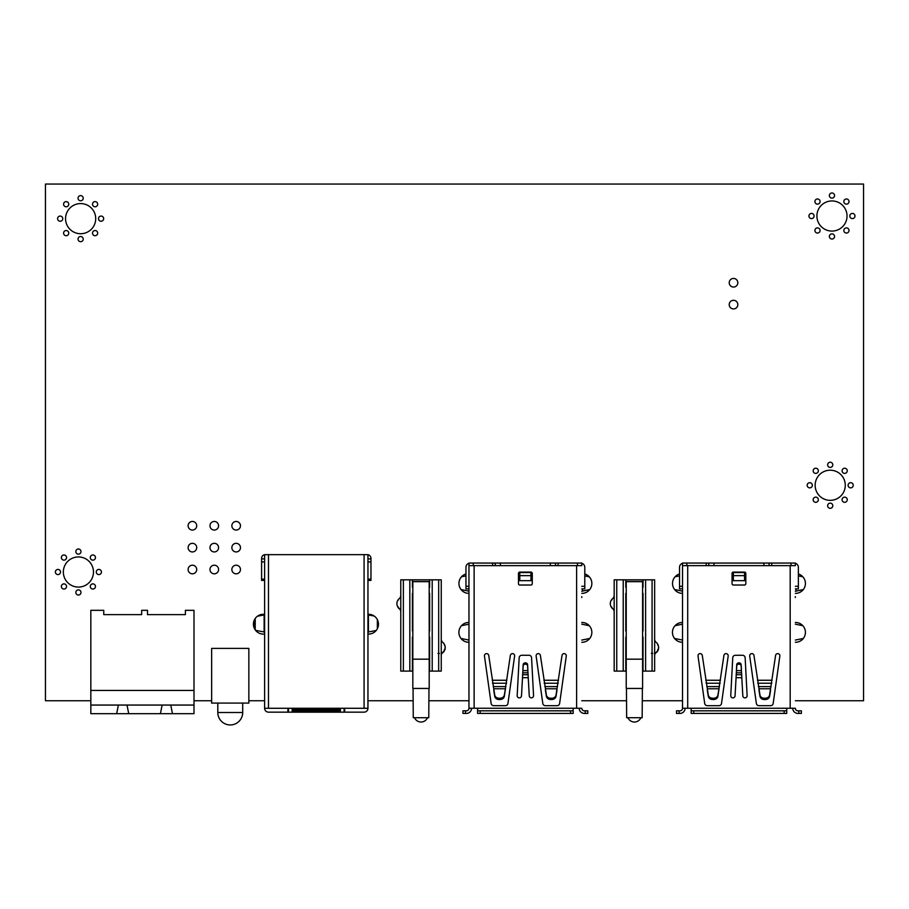 <?xml version="1.0" encoding="UTF-8"?>
<svg xmlns="http://www.w3.org/2000/svg" width="909" height="909" viewBox="0 0 909 909"><rect width="100%" height="100%" fill="white"/><g stroke="black" fill="none" stroke-linecap="round" stroke-linejoin="round"><path stroke-width="1.36" d="M90.832 700.748L45.45 700.748L45.45 184.05L863.55 184.05L863.55 700.748L795.341 700.748M682.534 700.748L642.288 700.748M626.54 700.748L581.783 700.748M468.964 700.748L428.889 700.748M413.141 700.748L367.952 700.748M264.61 700.748L248.85 700.748M211.649 700.748L194.003 700.748M264.61 614.37A9.908 9.908 0 0 0 253.418 624.188A9.908 9.908 0 0 0 264.61 634.005M75.833 592.463A2.579 2.579 0 0 0 78.413 595.043A2.579 2.579 0 0 0 80.992 592.463A2.579 2.579 0 0 0 78.413 589.884A2.579 2.579 0 0 0 75.833 592.463M61.369 586.475A2.579 2.579 0 0 0 63.96 589.055A2.579 2.579 0 0 0 66.539 586.475A2.579 2.579 0 0 0 63.96 583.885A2.579 2.579 0 0 0 61.369 586.475M63.346 572.011A15.067 15.067 0 0 0 78.413 587.078A15.067 15.067 0 0 0 93.479 572.011A15.067 15.067 0 0 0 78.413 556.944A15.067 15.067 0 0 0 63.346 572.011M90.286 586.475A2.579 2.579 0 0 0 92.877 589.055A2.579 2.579 0 0 0 95.456 586.475A2.579 2.579 0 0 0 92.877 583.885A2.579 2.579 0 0 0 90.286 586.475M441.979 653.23A6.454 6.454 0 0 0 444.762 645.197M367.952 634.073A9.908 9.908 0 0 0 378.462 624.188A9.908 9.908 0 0 0 367.952 614.302M468.964 622.472A9.908 9.908 0 0 0 458.897 632.369A9.908 9.908 0 0 0 468.964 642.277M397.369 606.008A6.454 6.454 0 0 0 399.892 609.246M465.953 573.977A9.908 9.908 0 0 0 468.964 593.361M55.381 572.011A2.579 2.579 0 0 0 57.96 574.59A2.579 2.579 0 0 0 60.539 572.011A2.579 2.579 0 0 0 57.96 569.432A2.579 2.579 0 0 0 55.381 572.011M61.369 557.558A2.579 2.579 0 0 0 63.96 560.137A2.579 2.579 0 0 0 66.539 557.558A2.579 2.579 0 0 0 63.96 554.967A2.579 2.579 0 0 0 61.369 557.558M75.833 551.558A2.579 2.579 0 0 0 78.413 554.138A2.579 2.579 0 0 0 80.992 551.558A2.579 2.579 0 0 0 78.413 548.979A2.579 2.579 0 0 0 75.833 551.558M90.286 557.558A2.579 2.579 0 0 0 92.877 560.137A2.579 2.579 0 0 0 95.456 557.558A2.579 2.579 0 0 0 92.877 554.967A2.579 2.579 0 0 0 90.286 557.558M96.286 572.011A2.579 2.579 0 0 0 98.865 574.59A2.579 2.579 0 0 0 101.444 572.011A2.579 2.579 0 0 0 98.865 569.432A2.579 2.579 0 0 0 96.286 572.011M78.049 239.112A2.579 2.579 0 0 0 80.628 241.692A2.579 2.579 0 0 0 83.219 239.112A2.579 2.579 0 0 0 80.628 236.522A2.579 2.579 0 0 0 78.049 239.112M92.513 233.113A2.579 2.579 0 0 0 95.093 235.704A2.579 2.579 0 0 0 97.672 233.113A2.579 2.579 0 0 0 95.093 230.534A2.579 2.579 0 0 0 92.513 233.113M63.596 233.113A2.579 2.579 0 0 0 66.175 235.704A2.579 2.579 0 0 0 68.754 233.113A2.579 2.579 0 0 0 66.175 230.534A2.579 2.579 0 0 0 63.596 233.113M57.597 218.66A2.579 2.579 0 0 0 60.176 221.239A2.579 2.579 0 0 0 62.766 218.66A2.579 2.579 0 0 0 60.176 216.069A2.579 2.579 0 0 0 57.597 218.66M63.596 204.195A2.579 2.579 0 0 0 66.175 206.786A2.579 2.579 0 0 0 68.754 204.195A2.579 2.579 0 0 0 66.175 201.616A2.579 2.579 0 0 0 63.596 204.195M65.562 218.66A15.067 15.067 0 0 0 80.628 233.727A15.067 15.067 0 0 0 95.706 218.66A15.067 15.067 0 0 0 80.628 203.582A15.067 15.067 0 0 0 65.562 218.66M98.502 218.66A2.579 2.579 0 0 0 101.081 221.239A2.579 2.579 0 0 0 103.671 218.66A2.579 2.579 0 0 0 101.081 216.069A2.579 2.579 0 0 0 98.502 218.66M78.049 198.207A2.579 2.579 0 0 0 80.628 200.787A2.579 2.579 0 0 0 83.219 198.207A2.579 2.579 0 0 0 80.628 195.617A2.579 2.579 0 0 0 78.049 198.207M92.513 204.195A2.579 2.579 0 0 0 95.093 206.786A2.579 2.579 0 0 0 97.672 204.195A2.579 2.579 0 0 0 95.093 201.616A2.579 2.579 0 0 0 92.513 204.195M231.852 569.511A4.306 4.306 0 0 0 236.158 573.818A4.306 4.306 0 0 0 240.465 569.511A4.306 4.306 0 0 0 236.158 565.205A4.306 4.306 0 0 0 231.852 569.511M188.106 569.511A4.306 4.306 0 0 0 192.401 573.818A4.306 4.306 0 0 0 196.708 569.511A4.306 4.306 0 0 0 192.401 565.205A4.306 4.306 0 0 0 188.106 569.511M209.979 569.511A4.306 4.306 0 0 0 214.285 573.818A4.306 4.306 0 0 0 218.58 569.511A4.306 4.306 0 0 0 214.285 565.205A4.306 4.306 0 0 0 209.979 569.511M188.106 547.638A4.306 4.306 0 0 0 192.401 551.945A4.306 4.306 0 0 0 196.708 547.638A4.306 4.306 0 0 0 192.401 543.332A4.306 4.306 0 0 0 188.106 547.638M188.106 525.766A4.306 4.306 0 0 0 192.401 530.061A4.306 4.306 0 0 0 196.708 525.766A4.306 4.306 0 0 0 192.401 521.459A4.306 4.306 0 0 0 188.106 525.766M209.979 547.638A4.306 4.306 0 0 0 214.285 551.945A4.306 4.306 0 0 0 218.58 547.638A4.306 4.306 0 0 0 214.285 543.332A4.306 4.306 0 0 0 209.979 547.638M231.852 547.638A4.306 4.306 0 0 0 236.158 551.945A4.306 4.306 0 0 0 240.465 547.638A4.306 4.306 0 0 0 236.158 543.332A4.306 4.306 0 0 0 231.852 547.638M209.979 525.766A4.306 4.306 0 0 0 214.285 530.061A4.306 4.306 0 0 0 218.58 525.766A4.306 4.306 0 0 0 214.285 521.459A4.306 4.306 0 0 0 209.979 525.766M231.852 525.766A4.306 4.306 0 0 0 236.158 530.061A4.306 4.306 0 0 0 240.465 525.766A4.306 4.306 0 0 0 236.158 521.459A4.306 4.306 0 0 0 231.852 525.766M655.366 653.23A6.454 6.454 0 0 0 658.161 645.197M581.783 642.277A9.908 9.908 0 0 0 591.85 632.369A9.908 9.908 0 0 0 581.783 622.472M682.534 622.472A9.908 9.908 0 0 0 672.455 632.369A9.908 9.908 0 0 0 682.534 642.277M610.768 606.008A6.454 6.454 0 0 0 613.291 609.246M581.783 593.361A9.908 9.908 0 0 0 584.794 573.965M679.523 573.977A9.908 9.908 0 0 0 682.534 593.361M795.341 642.277A9.908 9.908 0 0 0 805.419 632.369A9.908 9.908 0 0 0 795.341 622.472M795.341 593.361A9.908 9.908 0 0 0 798.363 573.965M729.211 282.744A4.306 4.306 0 0 0 733.518 287.051A4.306 4.306 0 0 0 737.824 282.744A4.306 4.306 0 0 0 733.518 278.438A4.306 4.306 0 0 0 729.211 282.744M729.211 304.617A4.306 4.306 0 0 0 733.518 308.924A4.306 4.306 0 0 0 737.824 304.617A4.306 4.306 0 0 0 733.518 300.311A4.306 4.306 0 0 0 729.211 304.617M807.181 485.27A2.579 2.579 0 0 0 809.76 487.86A2.579 2.579 0 0 0 812.339 485.27A2.579 2.579 0 0 0 809.76 482.69A2.579 2.579 0 0 0 807.181 485.27M813.169 499.734A2.579 2.579 0 0 0 815.759 502.313A2.579 2.579 0 0 0 818.339 499.734A2.579 2.579 0 0 0 815.759 497.143A2.579 2.579 0 0 0 813.169 499.734M808.93 216.012A2.579 2.579 0 0 0 811.51 218.592A2.579 2.579 0 0 0 814.089 216.012A2.579 2.579 0 0 0 811.51 213.422A2.579 2.579 0 0 0 808.93 216.012M813.169 470.817A2.579 2.579 0 0 0 815.759 473.396A2.579 2.579 0 0 0 818.339 470.817A2.579 2.579 0 0 0 815.759 468.226A2.579 2.579 0 0 0 813.169 470.817M827.633 505.722A2.579 2.579 0 0 0 830.212 508.313A2.579 2.579 0 0 0 832.792 505.722A2.579 2.579 0 0 0 830.212 503.143A2.579 2.579 0 0 0 827.633 505.722M827.633 464.817A2.579 2.579 0 0 0 830.212 467.408A2.579 2.579 0 0 0 832.792 464.817A2.579 2.579 0 0 0 830.212 462.238A2.579 2.579 0 0 0 827.633 464.817M815.146 485.27A15.067 15.067 0 0 0 830.212 500.348A15.067 15.067 0 0 0 845.279 485.27A15.067 15.067 0 0 0 830.212 470.203A15.067 15.067 0 0 0 815.146 485.27M842.086 499.734A2.579 2.579 0 0 0 844.677 502.313A2.579 2.579 0 0 0 847.256 499.734A2.579 2.579 0 0 0 844.677 497.143A2.579 2.579 0 0 0 842.086 499.734M848.086 485.27A2.579 2.579 0 0 0 850.665 487.86A2.579 2.579 0 0 0 853.244 485.27A2.579 2.579 0 0 0 850.665 482.69A2.579 2.579 0 0 0 848.086 485.27M829.383 236.465A2.579 2.579 0 0 0 831.962 239.044A2.579 2.579 0 0 0 834.542 236.465A2.579 2.579 0 0 0 831.962 233.874A2.579 2.579 0 0 0 829.383 236.465M842.086 470.817A2.579 2.579 0 0 0 844.677 473.396A2.579 2.579 0 0 0 847.256 470.817A2.579 2.579 0 0 0 844.677 468.226A2.579 2.579 0 0 0 842.086 470.817M814.918 230.466A2.579 2.579 0 0 0 817.509 233.056A2.579 2.579 0 0 0 820.088 230.466A2.579 2.579 0 0 0 817.509 227.886A2.579 2.579 0 0 0 814.918 230.466M814.918 201.548A2.579 2.579 0 0 0 817.509 204.139A2.579 2.579 0 0 0 820.088 201.548A2.579 2.579 0 0 0 817.509 198.969A2.579 2.579 0 0 0 814.918 201.548M816.896 216.012A15.067 15.067 0 0 0 831.962 231.079A15.067 15.067 0 0 0 847.029 216.012A15.067 15.067 0 0 0 831.962 200.946A15.067 15.067 0 0 0 816.896 216.012M843.836 230.466A2.579 2.579 0 0 0 846.427 233.056A2.579 2.579 0 0 0 849.006 230.466A2.579 2.579 0 0 0 846.427 227.886A2.579 2.579 0 0 0 843.836 230.466M849.835 216.012A2.579 2.579 0 0 0 852.415 218.592A2.579 2.579 0 0 0 854.994 216.012A2.579 2.579 0 0 0 852.415 213.422A2.579 2.579 0 0 0 849.835 216.012M829.383 195.56A2.579 2.579 0 0 0 831.962 198.139A2.579 2.579 0 0 0 834.542 195.56A2.579 2.579 0 0 0 831.962 192.969A2.579 2.579 0 0 0 829.383 195.56M843.836 201.548A2.579 2.579 0 0 0 846.427 204.139A2.579 2.579 0 0 0 849.006 201.548A2.579 2.579 0 0 0 846.427 198.969A2.579 2.579 0 0 0 843.836 201.548M795.341 596.645L795.341 597.508M795.341 624.176L802.829 625.699M682.534 655.582L682.534 691.885L682.534 655.582M682.534 701.68L682.534 708.247A2.579 2.579 -90 0 1 679.955 710.827L676.501 710.827L676.501 713.417L676.501 710.827M679.523 588.896L679.523 586.305L679.523 588.896L682.534 588.896L682.534 565.637L795.341 565.637L795.341 563.057L769.082 563.057L769.082 565.637L769.082 563.057L708.804 563.057L708.804 565.637M682.534 596.213L682.534 563.25A4.306 4.306 90 0 0 679.523 567.364L679.523 586.305L682.534 586.305L682.534 591.157L674.546 589.532M675.046 625.699L682.534 624.176L682.534 640.072L674.546 638.448M682.534 679.83L682.534 667.683L682.534 679.83M682.534 592.85L682.534 605.769L682.534 592.85M682.534 669.842L682.534 667.683L682.534 669.842M682.534 668.206L682.534 653.162L682.534 668.206M682.534 682.932L682.534 647.367M679.523 575.886L675.046 576.783M798.795 710.827L798.795 713.417L801.374 713.417L801.374 710.827L797.932 710.827A2.579 2.579 -90 0 1 795.341 708.247L786.728 708.247L786.728 713.417L691.147 713.417L691.147 708.247L691.147 710.827L691.147 708.247L682.534 708.247A2.579 2.579 -90 0 1 679.955 710.827M786.728 708.247L691.147 708.247L691.147 713.417L691.147 710.827L786.728 710.827L786.728 713.417L786.728 710.827M792.762 708.247A5.17 5.17 90 0 0 797.932 713.417L798.795 713.417L797.932 713.417A5.17 5.17 90 0 1 792.762 708.247M797.932 710.827A2.579 2.579 -90 0 1 796.261 710.224M795.341 640.072L803.34 638.448M676.501 713.417L679.955 713.417A5.17 5.17 90 0 0 685.113 708.247M691.147 710.827L691.147 713.417M707.282 688.783L718.928 688.783L723.916 655.48A2.148 2.148 -90 0 1 726.348 653.651A2.148 2.148 -90 0 1 728.177 656.082L721.519 703.441A2.579 2.579 -90 0 1 718.962 705.668L707.247 705.668A2.579 2.579 -90 0 1 704.691 703.441L698.032 656.082A2.148 2.148 -90 0 1 699.862 653.651A2.148 2.148 -90 0 1 702.293 655.48L708.293 695.021A4.306 3.727 -0 0 0 712.554 698.226L713.656 698.226A4.306 3.727 -0 0 0 717.917 695.021L719.121 687.92L717.917 696.305A4.306 3.727 180 0 1 713.656 699.521L712.554 699.521A4.306 3.727 180 0 1 708.293 696.305L707.282 690.079M735.063 695.817A2.148 2.148 -90 0 1 732.79 697.862A2.148 2.148 -90 0 1 730.756 695.601L732.745 657.741A2.579 2.579 -90 0 1 735.324 655.287L742.551 655.287A2.579 2.579 -90 0 1 745.141 657.741L747.118 695.601A2.148 2.148 -90 0 1 745.085 697.862A2.148 2.148 -90 0 1 742.823 695.817L741.142 665.922A2.148 1.863 180 0 0 738.994 664.161L738.881 664.161A2.148 1.863 180 0 0 736.733 665.922L735.063 695.817M744.539 572.102A1.295 1.295 -90 0 1 745.823 573.386A1.295 1.295 90 0 0 744.539 572.102L733.347 572.102A1.295 1.295 -90 0 0 732.052 573.386L732.052 583.726A1.295 1.295 -90 0 0 733.347 585.021L744.539 585.021A1.295 1.295 90 0 0 745.823 583.726L745.823 573.386L745.823 583.726A1.295 1.295 -90 0 1 744.539 585.021M775.582 655.48A2.148 2.148 -90 0 1 778.013 653.651A2.148 2.148 -90 0 1 779.842 656.082L773.184 703.441A2.579 2.579 -90 0 1 770.627 705.668L758.913 705.668A2.579 2.579 -90 0 1 756.356 703.441L749.709 656.082A2.148 2.148 -90 0 1 751.538 653.651A2.148 2.148 -90 0 1 753.97 655.48L759.958 695.021A4.306 3.727 -0 0 0 764.219 698.226L765.321 698.226A4.306 3.727 -0 0 0 769.593 695.021L775.582 655.48M682.534 563.25L682.534 708.247L682.534 563.057L708.804 563.057M795.341 588.896L798.363 588.896L798.363 567.364A4.306 4.306 90 0 0 795.341 563.25M798.363 571.67L798.363 572.965M798.363 581.567L798.363 582.862M763.912 563.057L763.912 565.637M713.963 565.637L713.963 563.057M679.523 572.965L679.523 581.567M682.534 571.67L682.534 572.965M803.34 589.532L795.341 591.282M802.829 576.783L798.363 575.886M795.341 565.637L795.341 563.057M718.928 688.783L718.928 690.079M736.449 669.319L736.733 664.627A2.148 1.863 -0 0 1 738.881 662.866L738.994 662.866A2.148 1.863 -0 0 1 741.142 664.627L741.426 669.319M733.347 572.534L733.347 580.669L744.539 580.669L744.539 575.647L733.347 575.647L733.347 572.534L744.539 572.534L744.539 575.647M733.347 580.669L733.347 575.647M770.605 690.079L769.593 696.305A4.306 3.727 180 0 1 765.321 699.521L764.219 699.521A4.306 3.727 180 0 1 759.958 696.305L758.947 690.079M682.534 596.645L682.534 566.5M581.783 596.645L581.783 597.508M581.783 624.176L589.259 625.699M468.964 655.582L468.964 691.885L468.964 655.582M468.964 701.68L468.964 708.247A2.579 2.579 -90 0 1 466.385 710.827L462.942 710.827L462.942 713.417L462.942 710.827M465.953 588.896L465.953 586.305L465.953 588.896L468.964 588.896L468.964 565.637L581.783 565.637L581.783 563.057L555.513 563.057L555.513 565.637L555.513 563.057L495.235 563.057L495.235 565.637M468.964 596.213L468.964 563.25A4.306 4.306 90 0 0 465.953 567.364L465.953 586.305L468.964 586.305L468.964 591.157L460.977 589.532M461.488 625.699L468.964 624.176L468.964 640.072L460.977 638.448M468.964 679.83L468.964 667.683L468.964 679.83M468.964 592.85L468.964 605.769L468.964 592.85M468.964 669.842L468.964 667.683L468.964 669.842M468.964 668.206L468.964 653.162L468.964 668.206M468.964 682.932L468.964 647.367M465.953 575.886L461.488 576.783M585.226 710.827L585.226 713.417L587.805 713.417L587.805 710.827L584.362 710.827A2.579 2.579 -90 0 1 581.783 708.247L573.17 708.247L573.17 713.417L477.577 713.417L477.577 708.247L477.577 710.827L477.577 708.247L468.964 708.247A2.579 2.579 -90 0 1 466.385 710.827M573.17 708.247L477.577 708.247L477.577 713.417L477.577 710.827L573.17 710.827L573.17 713.417L573.17 710.827M579.192 708.247A5.17 5.17 90 0 0 584.362 713.417L585.226 713.417L584.362 713.417A5.17 5.17 90 0 1 579.192 708.247M584.362 710.827A2.579 2.579 -90 0 1 582.692 710.224M581.783 640.072L589.771 638.448M462.942 713.417L466.385 713.417A5.17 5.17 90 0 0 471.555 708.247M477.577 710.827L477.577 713.417M493.712 688.783L505.359 688.783L510.347 655.48A2.148 2.148 -90 0 1 512.778 653.651A2.148 2.148 -90 0 1 514.608 656.082L507.949 703.441A2.579 2.579 -90 0 1 505.393 705.668L493.678 705.668A2.579 2.579 -90 0 1 491.121 703.441L484.463 656.082A2.148 2.148 -90 0 1 486.304 653.651A2.148 2.148 -90 0 1 488.735 655.48L494.723 695.021A4.306 3.727 -0 0 0 498.984 698.226L500.086 698.226A4.306 3.727 -0 0 0 504.347 695.021L505.552 687.92L504.347 696.305A4.306 3.727 180 0 1 500.086 699.521L498.984 699.521A4.306 3.727 180 0 1 494.723 696.305L493.712 690.079M521.493 695.817A2.148 2.148 -90 0 1 519.232 697.862A2.148 2.148 -90 0 1 517.187 695.601L519.175 657.741A2.579 2.579 -90 0 1 521.755 655.287L528.993 655.287A2.579 2.579 -90 0 1 531.572 657.741L533.549 695.601A2.148 2.148 -90 0 1 531.515 697.862A2.148 2.148 -90 0 1 529.254 695.817L527.584 665.922A2.148 1.863 180 0 0 525.425 664.161L525.311 664.161A2.148 1.863 180 0 0 523.164 665.922L521.493 695.817M530.97 572.102A1.295 1.295 -90 0 1 532.265 573.386A1.295 1.295 90 0 0 530.97 572.102L519.778 572.102A1.295 1.295 -90 0 0 518.482 573.386L518.482 583.726A1.295 1.295 -90 0 0 519.778 585.021L530.97 585.021A1.295 1.295 90 0 0 532.265 583.726L532.265 573.386L532.265 583.726A1.295 1.295 -90 0 1 530.97 585.021M562.012 655.48A2.148 2.148 -90 0 1 564.444 653.651A2.148 2.148 -90 0 1 566.273 656.082L559.626 703.441A2.579 2.579 -90 0 1 557.058 705.668L545.355 705.668A2.579 2.579 -90 0 1 542.798 703.441L536.14 656.082A2.148 2.148 -90 0 1 537.969 653.651A2.148 2.148 -90 0 1 540.4 655.48L546.389 695.021A4.306 3.727 -0 0 0 550.661 698.226L551.763 698.226A4.306 3.727 -0 0 0 556.024 695.021L562.012 655.48M468.964 563.25L468.964 708.247L468.964 563.057L495.235 563.057M581.783 588.896L584.794 588.896L584.794 567.364A4.306 4.306 90 0 0 581.783 563.25M584.794 571.67L584.794 572.965M584.794 581.567L584.794 582.862M550.343 563.057L550.343 565.637M500.393 565.637L500.393 563.057M465.953 572.965L465.953 581.567M468.964 571.67L468.964 572.965M589.771 589.532L581.783 591.282M589.259 576.783L584.794 575.886M581.783 565.637L581.783 563.057M505.359 688.783L505.359 690.079M522.88 669.319L523.164 664.627A2.148 1.863 -0 0 1 525.311 662.866L525.425 662.866A2.148 1.863 -0 0 1 527.584 664.627L527.868 669.319M519.778 572.534L519.778 580.669L530.97 580.669L530.97 575.647L519.778 575.647L519.778 572.534L530.97 572.534L530.97 575.647M519.778 580.669L519.778 575.647M557.035 690.079L556.024 696.305A4.306 3.727 180 0 1 551.763 699.521L550.661 699.521A4.306 3.727 180 0 1 546.389 696.305L545.377 690.079M468.964 596.645L468.964 566.5M654.65 639.061A4.306 4.306 90 0 0 656.196 642.379A6.454 6.454 90 0 1 656.196 652.298A4.306 4.306 90 0 0 654.65 655.605L654.65 579.828L652.071 579.828L652.071 671.103L652.071 579.828L645.606 579.828L645.606 671.103L643.027 671.103L643.027 637.039M611.166 606.826L611.893 607.246M611.893 599.929L611.166 600.36M657.673 644.947L657.661 644.106M657.661 650.571L657.673 649.73M651.333 653.389L652.798 653.389M614.177 611.859L614.177 595.315A4.306 4.306 90 0 1 612.621 598.633A6.454 6.454 -90 0 0 612.621 608.553A4.306 4.306 90 0 1 614.177 611.859L614.177 671.103L616.756 671.103L616.756 579.828L623.222 579.828L623.222 671.103L616.756 671.103M645.606 671.103L654.65 671.103L654.65 655.605M616.756 579.828L614.177 579.828L614.177 595.315M626.233 628.823L626.233 621.847M626.233 667.661L626.233 665.593M626.233 650.958L626.233 643.72M626.233 607.212L626.233 599.974M643.027 587.259L643.027 579.828L645.606 579.828M643.027 631.005L643.027 593.293M623.222 579.828L625.801 579.828L625.801 587.259M625.801 593.293L625.801 631.005M625.801 637.039L625.801 671.103L623.222 671.103M643.027 579.828L625.801 579.828L626.233 585.339M626.233 669.388L626.233 671.103M625.801 669.388L625.801 667.661M643.027 581.544L625.801 581.544M642.163 717.724L642.379 688.454L642.163 717.724L642.379 688.454L642.163 717.724L626.665 717.724L626.449 688.454M642.595 631.005L642.595 637.039M626.233 688.454L642.595 688.454L642.595 581.669L626.233 581.669L626.233 688.454M642.595 659.854L642.595 684.147M642.595 659.514L642.595 598.883L642.595 659.173L626.233 659.173M642.595 587.259L642.595 593.293M642.595 664.513L642.595 667.524M441.251 639.061A4.306 4.306 90 0 0 442.808 642.379A6.454 6.454 90 0 1 442.808 652.298A4.306 4.306 90 0 0 441.251 655.605L441.251 579.828L438.672 579.828L438.672 671.103L438.672 579.828L432.207 579.828L432.207 671.103L429.627 671.103L429.627 637.039M397.767 606.826L398.494 607.246M398.494 599.929L397.767 600.36M444.274 644.947L444.262 644.106M444.262 650.571L444.274 649.73M437.933 653.389L439.411 653.389M400.778 611.859L400.778 595.315A4.306 4.306 90 0 1 399.233 598.633A6.454 6.454 -90 0 0 399.233 608.553A4.306 4.306 90 0 1 400.778 611.859L400.778 671.103L403.369 671.103L403.369 579.828L409.823 579.828L409.823 671.103L403.369 671.103M432.207 671.103L441.251 671.103L441.251 655.605M403.369 579.828L400.778 579.828L400.778 595.315M412.834 628.823L412.834 621.847M412.834 667.661L412.834 665.593M412.834 650.958L412.834 643.72M412.834 607.212L412.834 599.974M429.627 587.259L429.627 579.828L432.207 579.828M429.627 631.005L429.627 593.293M409.823 579.828L412.402 579.828L412.402 587.259M412.402 593.293L412.402 631.005M412.402 637.039L412.402 671.103L409.823 671.103M429.627 579.828L412.402 579.828L412.834 585.339M412.834 669.388L412.834 671.103M412.402 669.388L412.402 667.661M429.627 581.544L412.402 581.544M428.764 717.724L428.98 688.454L428.764 717.724L428.98 688.454L428.764 717.724L413.265 717.724L413.05 688.454M429.196 631.005L429.196 637.039M412.834 688.454L429.196 688.454L429.196 581.669L412.834 581.669L412.834 688.454M429.196 659.854L429.196 684.147M429.196 659.514L429.196 598.883L429.196 659.173L412.834 659.173M429.196 587.259L429.196 593.293M429.196 664.513L429.196 667.524M217.808 712.508L242.703 712.508A12.442 12.442 0 0 1 230.25 724.95A12.442 12.442 -0 0 1 217.808 712.508L217.808 703.077M248.85 648.39L248.85 703.077L211.649 703.077L211.649 648.39L248.85 648.39M340.398 710.52L340.398 711.815L292.175 711.815L292.175 710.52L340.398 710.52L340.398 708.281L367.952 708.281A3.875 3.875 0 0 1 364.077 712.156L344.659 712.156L344.659 708.281M287.903 708.281L287.903 712.156L268.485 712.156A3.875 3.875 0 0 1 264.61 708.281L292.175 708.281L292.175 710.52M292.175 708.281L340.398 708.281M264.61 708.281L264.61 554.66A3.875 3.875 180 0 0 261.599 558.444L261.599 580.397L264.61 580.397M344.659 712.156L287.903 712.156M367.952 708.281L367.952 554.66L264.61 554.66M264.61 614.848L257.452 616.222M374.167 616.029L367.952 614.848M367.952 604.519L367.952 602.792M367.952 632.073L376.201 630.482M367.952 580.397L370.963 580.397L370.963 558.444A3.875 3.875 180 0 0 367.952 554.66M255.543 630.323L264.61 632.073M344.102 712.156L344.102 708.281M288.471 712.156L288.471 708.281M194.003 705.054L194.003 690.42L90.832 690.42L194.003 690.42L194.003 610.325L185.391 610.325L185.391 614.632L147.497 614.632L147.497 610.325L141.645 610.325L141.645 614.632L103.751 614.632L103.751 610.325L90.832 610.325L90.832 713.667L194.003 713.667L194.003 705.054L170.744 705.054L172.471 713.667M90.832 705.054L162.132 705.054L160.416 713.667M118.386 705.054L116.67 713.667M126.999 705.054L128.726 713.667M162.132 705.054L170.744 705.054M682.534 563.057L682.534 565.637M679.091 713.417L679.091 710.827M784.149 710.827L784.149 713.417M693.726 713.417L693.726 710.827M790.182 565.637L790.182 708.247M687.704 708.247L687.704 565.637M720.428 680.262L705.782 680.262M736.006 677.705L741.869 677.705M772.093 680.262L757.447 680.262M706.213 563.057L706.213 565.637M686.84 565.637L686.84 563.057M798.363 586.305L795.341 586.305M791.035 563.057L791.035 565.637M771.707 565.637L771.707 563.057M769.082 565.637L769.082 563.057M795.954 591.02L795.954 588.896M706.043 683.227L720.167 683.227M719.428 686.602L706.782 686.602M708.293 695.021L708.293 696.305M713.656 698.226L713.656 699.521M717.917 696.305L717.917 695.021M712.554 699.521L712.554 698.226M741.778 674.728L736.108 674.728M736.267 672.796L741.619 672.796M741.426 670.615L736.449 670.615M741.142 665.922L741.142 664.627M738.881 664.161L738.881 662.866M736.733 664.627L736.733 665.922M738.994 662.866L738.994 664.161M757.708 683.227L771.843 683.227M771.105 686.602L758.447 686.602M758.947 688.783L770.605 688.783M759.958 695.021L759.958 696.305M765.321 698.226L765.321 699.521M769.593 696.305L769.593 695.021M764.219 699.521L764.219 698.226M468.964 563.057L468.964 565.637M465.522 713.417L465.522 710.827M570.579 710.827L570.579 713.417M480.157 713.417L480.157 710.827M576.613 565.637L576.613 708.247M474.134 708.247L474.134 565.637M506.858 680.262L492.212 680.262M522.436 677.705L528.299 677.705M558.535 680.262L543.877 680.262M492.644 563.057L492.644 565.637M473.271 565.637L473.271 563.057M584.794 586.305L581.783 586.305M577.476 563.057L577.476 565.637M558.137 565.637L558.137 563.057M555.513 565.637L555.513 563.057M582.385 591.02L582.385 588.896M492.473 683.227L506.597 683.227M505.858 686.602L493.212 686.602M494.723 695.021L494.723 696.305M500.086 698.226L500.086 699.521M504.347 696.305L504.347 695.021M498.984 699.521L498.984 698.226M528.209 674.728L522.539 674.728M522.698 672.796L528.049 672.796M527.868 670.615L522.88 670.615M527.584 665.922L527.584 664.627M525.311 664.161L525.311 662.866M523.164 664.627L523.164 665.922M525.425 662.866L525.425 664.161M544.139 683.227L558.274 683.227M557.535 686.602L544.877 686.602M545.377 688.783L557.035 688.783M546.389 695.021L546.389 696.305M551.763 698.226L551.763 699.521M556.024 696.305L556.024 695.021M550.661 699.521L550.661 698.226M255.213 629.88L255.213 618.506M377.349 628.744L377.349 619.643M292.175 709.486L340.398 709.486M268.485 708.281L268.485 554.57M364.077 708.281L364.077 554.57M368.429 632.039L368.429 614.882M264.133 632.039L264.133 614.882M367.952 558.876L370.963 558.876M261.599 558.876L264.61 558.876M261.599 561.921L264.61 561.921M261.599 579.135L264.61 579.135M367.952 579.135L370.963 579.135M367.952 561.921L370.963 561.921M637.561 721.28A6.999 6.999 0 0 0 640.868 717.735A6.999 6.999 0 0 1 640.709 718.065A6.999 6.999 0 0 0 640.868 717.735A6.999 6.999 0 0 1 627.96 717.735M626.665 717.724L626.46 689.817M427.321 718.065A6.999 6.999 0 0 0 427.469 717.735A6.999 6.999 0 0 1 427.321 718.065A6.999 6.999 0 0 0 427.469 717.735A6.999 6.999 0 0 1 414.561 717.735M413.265 717.724L413.061 689.817M242.703 703.077L242.703 712.508M254.281 628.233L254.281 620.154M378.292 626.028L378.292 622.347"/></g></svg>
